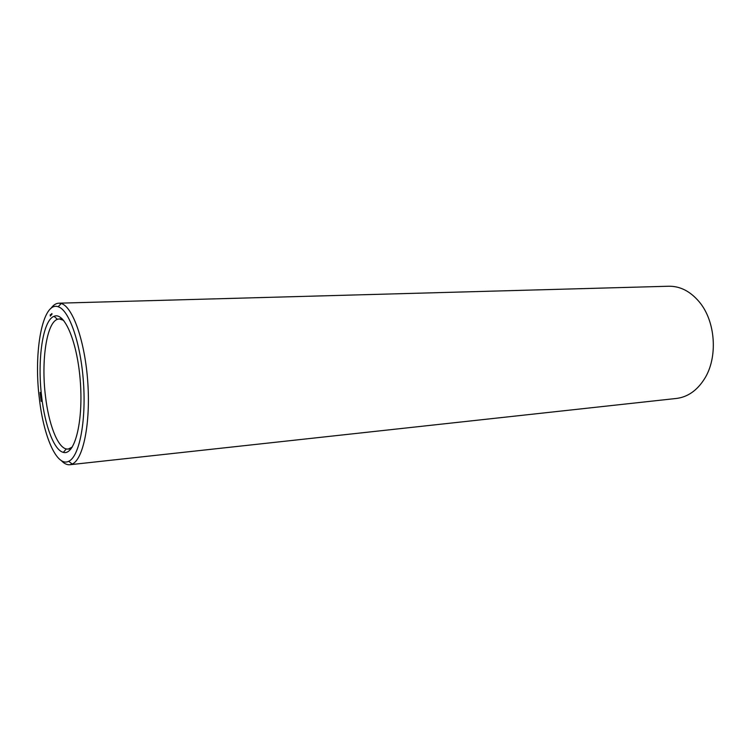 <?xml version="1.0" encoding="UTF-8"?>
<svg xmlns="http://www.w3.org/2000/svg" width="751" height="751" viewBox="0 0 751 751"><rect width="100%" height="100%" fill="white"/><g stroke="black" fill="none" stroke-linecap="round" stroke-linejoin="round"><path stroke-width="1.13" d="M61.291 460.588C64.154 463.62 67.017 465 69.881 464.728L676.435 398.452C687.728 397.044 697.069 390.52 704.476 378.861C718.144 357.438 715.665 321.184 699.209 301.818C690.282 291.285 680.134 286.084 668.756 286.234L58.822 303.188C55.95 303.31 53.302 305.066 50.88 308.464M63.638 320.367L59.301 318.912L57.423 319.297C46.571 322.892 41.098 360.78 45.426 395.777C48.571 423.686 57.405 447.136 66.295 448.967L68.2 449.089L72.303 447.052M69.881 464.728L72.218 464.062C83.22 459.462 90.646 423.301 87.792 382.353C85.041 341.405 72.753 306.596 61.235 303.535L58.822 303.188M41.643 396.528C44.919 425.742 54.1 450.365 63.356 452.365C74.471 455.763 83.23 422.813 80.413 382.86C77.766 342.888 64.595 311.44 54.044 316.321C42.76 320.208 37.137 359.907 41.643 396.528M39.305 398.133C43.511 436.528 56.888 467.357 68.698 461.292C79.193 456.777 86.224 421.978 83.483 382.653C80.845 343.31 69.139 309.797 58.127 306.746C42.619 301.076 33.419 351.271 39.305 398.133M51.922 313.543L51.894 314.481L51.922 313.543M51.819 314.491L51.735 313.768L51.819 314.491M51.443 314.002L51.368 314.951L51.472 313.993M51.077 314.303L51.171 315.12L51.19 314.293M50.88 314.575L51.04 315.242L50.88 314.575M50.683 314.782L50.824 315.439L50.721 314.782M50.261 314.716L50.42 316.105L50.439 314.716M40.141 392.416L40.197 393.177L40.141 392.416M40.169 393.393L40.423 393.965L40.385 393.374M40.263 394.247L40.357 394.988L40.535 394.219M40.507 395.533L40.582 396.284L40.507 395.533M40.526 396.5L40.789 397.082L40.789 396.472M40.629 397.373L40.723 398.152L40.854 397.354M40.976 398.593L40.929 399.241L40.901 398.603M40.939 400.03L41.042 399.316L40.939 400.03M41.145 400.039L41.098 400.696L41.061 400.048M41.23 400.771L41.183 401.419L41.145 400.771M50.233 315.655L50.308 315.148M62.192 318.809L59.301 318.912M71.092 448.798L68.2 449.089M57.423 319.297L54.044 316.321M66.295 448.967L63.356 452.365M68.698 461.292L72.218 464.062M58.127 306.746L61.235 303.535"/></g></svg>

